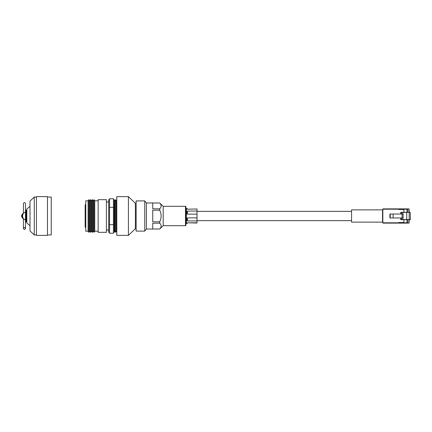 <?xml version="1.0" encoding="UTF-8"?>
<svg xmlns="http://www.w3.org/2000/svg" width="432" height="432" viewBox="0 0 432 432"><rect width="100%" height="100%" fill="white"/><g stroke="black" fill="none" stroke-linecap="round" stroke-linejoin="round"><path stroke-width="0.65" d="M382.838 211.34L382.536 211.34M351.562 211.34L197.019 211.34M382.838 220.66L382.536 220.66M351.562 220.66L197.019 220.66M85.768 227.615A0.794 0.794 0 0 1 85.153 226.838L85.153 205.162A0.794 0.794 0 0 1 85.768 204.385M114.728 231.206L114.88 200.794L114.88 231.206L114.199 232.335L114.199 199.665L113.427 199.665M114.199 232.335L113.427 232.335M114.728 200.794L114.199 199.665M114.88 231.206L115.657 232.335L115.657 199.665L114.88 200.794M116.429 200.794L116.429 231.206L116.429 200.794L115.657 199.665M116.429 231.206L115.657 232.335M116.586 231.206L116.802 231.525M116.586 200.794L116.802 200.475M108.718 201.987L106.396 201.987M108.718 230.013L106.396 230.013M106.396 232.335L106.396 199.665L98.156 199.665L98.156 232.335L106.396 232.335M98.156 200.794L94.748 200.794L93.976 199.665L93.976 232.335L94.748 231.206L94.748 200.794M98.156 231.206L94.748 231.206M93.976 232.335L93.204 231.206L93.204 200.794L93.976 199.665M93.204 200.794L92.275 199.665L92.275 232.335L93.047 231.206L93.047 200.794M92.275 232.335L91.498 231.206L91.498 200.794L92.275 199.665M91.498 200.794L90.569 199.665L90.569 232.335L91.346 231.206L91.346 200.794M90.569 232.335L89.797 231.206L89.797 200.794L90.569 199.665M89.797 200.794L88.868 199.665L88.868 232.335L89.64 231.206L89.64 200.794M88.868 232.335L88.09 231.206L88.09 200.794L88.868 199.665M88.09 200.794L85.768 200.794L85.768 231.206L88.09 231.206M109.555 199.665L108.718 199.665L108.718 232.335L109.555 232.335M109.555 207.328L113.427 207.328L113.427 198.763L109.555 198.763L109.555 233.237L113.427 233.237L113.427 224.672L109.555 224.672M113.427 207.328L113.427 224.672M136.134 203.272L135.383 203.272L128.417 196.646L116.802 196.646L116.802 235.354L128.417 235.354L128.417 196.646M136.134 228.728L135.383 228.728L135.383 203.272M135.383 228.728L128.417 235.354M185.965 225.212L185.501 225.677L163.199 225.677L159.71 229.025L146.416 229.025L144.742 231.098L136.134 231.098L136.134 200.902L144.742 200.902L146.416 202.975L159.71 202.975L163.199 206.323L185.501 206.323L185.965 206.788L185.965 225.212M161.136 205.907L161.098 205.448M159.71 229.025L152.734 228.998L152.734 223.193L159.71 223.193L159.71 221.805L152.734 221.805L152.734 210.195L159.71 210.195L159.71 208.807L152.734 208.807L152.734 203.002L159.71 202.975M146.416 229.025L146.416 202.975M159.71 203.002C161.579 204.93 161.579 206.869 159.71 208.807M159.71 210.195C161.579 214.051 161.579 217.922 159.71 221.805M159.71 223.193C161.579 225.121 161.579 227.054 159.71 228.998M144.742 231.098L144.742 200.902M163.199 225.677L163.199 206.323M185.501 225.677L185.501 206.323M185.965 208.408L186.397 208.969L186.397 223.031L185.965 223.592M186.397 208.969L186.91 208.305L187.418 209.201L197.019 208.969L187.418 209.201M187.418 223.031L186.91 223.695L187.418 222.799L197.019 223.031L197.019 220.941L187.418 220.941L186.91 220.05L186.397 220.941M186.91 220.05L187.418 217.858L197.019 217.858L197.019 220.941M187.418 217.858L187.418 220.941M186.91 219.64L186.397 217.858M186.397 223.031L186.91 223.695L186.397 222.799M187.418 222.799L197.019 222.799M186.91 211.95L187.418 211.059L187.418 214.142L186.397 211.059M186.397 209.201L186.91 208.31L187.418 208.969M187.418 211.059L197.019 211.059L197.019 214.142L187.418 214.142M186.397 214.142L186.91 212.36M197.019 211.059L197.019 209.201M197.019 217.858L197.019 214.142M29.992 225.801L26.806 222.907L26.806 209.093L29.992 206.199M29.992 230.899L29.992 201.101L34.268 197.062L34.268 234.938L29.992 230.899M47.461 235.354L47.461 196.646L36.434 196.646L36.434 235.354L47.461 235.354M47.461 234.938L51.241 234.938L51.241 197.062L47.461 197.062M25.477 216L25.477 219.872C23.582 219.375 22.631 218.084 22.621 216C22.631 213.916 23.582 212.625 25.477 212.128L25.477 216M25.504 213.332L25.504 203.537C24.813 202.203 24.116 202.203 23.425 203.537L23.425 213.332A2.862 2.862 0 0 0 21.6 216A2.862 2.862 0 0 1 23.436 213.327M23.436 218.673A2.862 2.862 0 0 1 21.6 216A2.862 2.862 0 0 0 23.436 218.673L23.425 228.463C24.116 229.797 24.813 229.797 25.504 228.463L25.504 218.668M25.877 210.038L25.877 221.962L25.564 221.654L25.564 210.346L25.877 210.038L26.806 210.346M25.877 221.962L26.806 221.654M408.542 208.883L398.774 208.877L398.774 209.498L398.785 208.883L408.85 208.883A0.308 0.308 0 0 1 409.163 209.191L409.163 212.285M398.785 222.507L403.882 222.502L403.898 219.721L403.882 222.502L398.785 222.507L398.785 222.815L407.921 222.815L407.921 219.721L407.921 222.815A0.308 0.308 0 0 1 407.614 223.123L382.838 223.123L382.838 208.877L398.774 208.877M398.774 222.502L398.774 223.123M403.882 209.498L403.882 212.285L403.898 209.498L398.785 209.498M382.682 212.9L382.838 219.1L382.536 219.083L382.682 212.9M407.3 223.123L408.542 223.123M407.614 223.123L408.85 223.123A0.308 0.308 0 0 0 409.163 222.815L409.163 219.721M405.756 212.285L406.993 212.285L406.993 209.191L407.921 209.191L407.921 212.285L407.921 209.191A0.308 0.308 0 0 0 407.614 208.883M405.756 219.721L406.993 219.721L406.993 223.123M402.122 217.982L402.122 214.024L403.142 214.024L403.142 217.982L389.896 217.982L389.896 214.024L390.193 214.024L390.193 217.982M402.122 214.024L390.193 214.024M398.785 223.123L398.785 222.815M400.675 217.982L400.831 219.721L410.4 219.564L410.243 212.285L400.831 212.285L400.675 214.024M406.739 219.721L406.739 212.285M402.905 214.024L402.84 212.285M402.84 219.721L402.905 217.982M393.142 217.982L393.142 214.024M389.896 214.024L389.896 217.982M382.536 222.118L382.536 209.882L351.562 209.882L351.562 222.118L382.536 222.118M26.492 221.962L26.492 210.038M22.885 214.407A2.246 2.246 0 0 0 22.885 217.593M398.774 209.185L382.838 209.185M382.838 222.815L398.774 222.815M406.993 208.883L406.993 209.191L398.785 209.191M410.243 212.285L401.549 212.436L401.549 214.024M401.549 217.982L401.549 219.564L409.18 219.564L409.18 212.285M409.18 219.721L410.243 219.721M401.463 214.024L401.463 212.436L400.934 212.436L400.934 214.024M400.934 217.982L400.934 219.564L401.463 219.564L401.463 217.982M36.434 234.938L34.268 234.938M36.434 197.062L34.268 197.062M23.425 228.463C24.116 227.124 24.813 227.124 25.504 228.463"/></g></svg>
